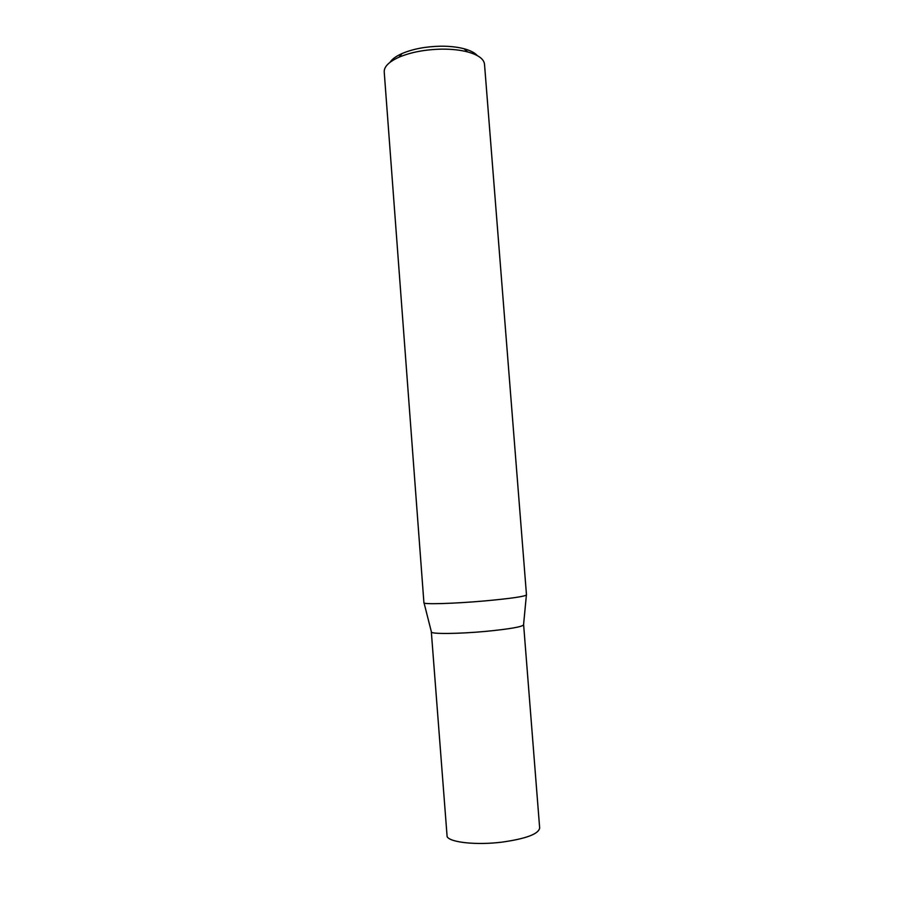 <?xml version="1.0" encoding="UTF-8"?>
<svg xmlns="http://www.w3.org/2000/svg" width="924" height="924" viewBox="0 0 924 924"><rect width="100%" height="100%" fill="white"/><g stroke="black" fill="none" stroke-linecap="round" stroke-linejoin="round"><path stroke-width="1.39" d="M523.631 624.82C522.245 626.842 509.69 629.025 485.989 631.358C458.339 633.945 430.526 634.153 431.335 631.924L447.124 836.694C450.254 842.538 476.888 845.333 502.275 842.099C526.114 838.692 538.577 834.002 539.662 828.031L523.631 624.82M526.484 594.883C524.936 596.488 510.972 598.509 484.603 600.935C453.799 603.672 422.949 604.527 423.92 602.771L384.222 71.945C384.014 66.69 388.935 61.781 398.983 57.207C411.018 52.16 425.329 49.469 441.926 49.134C451.709 49.076 460.291 50 467.671 51.929C478.297 54.897 483.91 59.009 484.511 64.23L526.484 594.883M390.02 62.312C392.076 59.113 396.107 56.179 402.113 53.511C412.97 48.926 425.872 46.5 440.806 46.2C449.607 46.154 457.345 46.997 464.01 48.741C470.362 50.474 474.786 52.749 477.315 55.602M523.573 624.67L526.391 595.079M464.01 48.741L467.671 51.929M402.113 53.511L398.983 57.207M431.358 631.762L424.058 602.956"/></g></svg>
